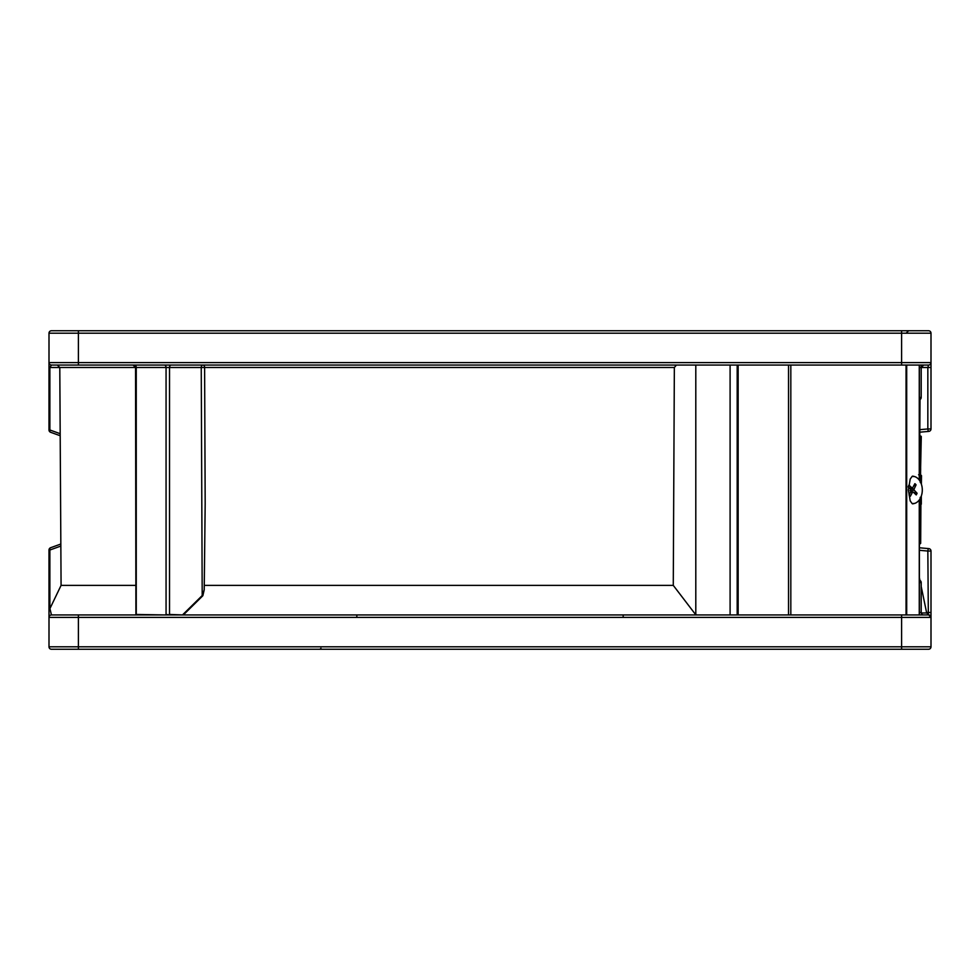<?xml version="1.0" encoding="UTF-8"?>
<svg xmlns="http://www.w3.org/2000/svg" width="980" height="980" viewBox="0 0 980 980"><rect width="100%" height="100%" fill="white"/><g stroke="black" fill="none" stroke-linecap="round" stroke-linejoin="round"><path stroke-width="1.47" d="M49.87 608.654L49.87 550.025L49 550.025L49 646.8A2.45 2.45 0 0 0 51.45 649.25L928.55 649.25A2.45 2.45 0 0 0 931 646.8A2.45 2.45 0 0 1 928.55 649.25M49 333.2A2.45 2.45 0 0 1 51.45 330.75A2.45 2.45 0 0 0 49 333.2L931 333.2A2.45 2.45 0 0 0 928.55 330.75L51.45 330.75A2.45 2.45 0 0 0 49 333.2L49 362.6A2.45 2.45 0 0 0 51.45 365.05L78.4 365.05L51.45 365.05L57.342 365.05L59.792 367.488L201.243 367.5A2.45 1.727 90 0 1 202.982 365.05A2.45 1.629 -90 0 1 204.612 367.488L674.35 367.488L676.42 365.05M919.264 499.959L919.264 614.95L928.55 614.95L51.45 614.95L49.931 608.605L49 610.516M928.219 614.95L923.736 614.95M60.846 546.056L49.87 550.025A2.45 1.531 -109.9 0 1 50.617 547.722L60.834 544.035L50.617 547.722A2.45 2.45 0 0 0 49 550.025A2.45 2.45 0 0 1 50.617 547.722M78.4 614.95L78.4 617.4L49 617.4A2.45 2.45 180 0 1 51.45 614.95A2.45 2.45 0 0 0 49 617.4A2.45 2.45 0 0 1 51.45 614.95L53.006 614.95M356.83 617.4L931 617.4L931 646.8L78.4 646.8L78.4 617.4L356.83 617.4L356.83 614.95M623.17 617.4L623.17 614.95M202.848 595.73L204.22 589.813L202.199 595.558L202.848 595.73L183.334 614.95L169.528 614.46L169.528 367.5A2.45 1.727 90 0 1 171.255 365.05M698.079 614.95A29.4 13.353 90 0 1 697.221 614.889L695.8 614.84L673.272 585.379L674.35 367.488M695.8 365.05L695.8 614.84M78.4 330.75L78.4 365.05L928.55 365.05L927.84 367.5L927.84 428.958L931 428.958L931 362.6L49 362.6L49 367.5L49.87 367.5L51.45 365.05L74.113 365.05M919.387 399.289A2.45 0.625 -120.3 0 0 919.987 399.558L919.987 399.558A2.45 0.625 -120.3 0 0 920.098 399.338A2.45 2.279 180 0 0 921.2 397.439L921.2 365.05L923.65 365.05L919.387 365.05L919.387 480.212M204.22 589.813L205.175 503.659L204.612 367.488L201.243 367.5L202.199 595.558L182.99 614.46M919.387 499.788L919.387 614.95L923.65 614.95A2.45 2.45 0 0 1 921.445 613.554L921.947 614.264M919.387 580.711A2.45 0.625 -59.7 0 1 919.987 580.442A2.45 0.625 -59.7 0 1 920.098 580.662A2.45 2.279 0 0 1 921.2 582.561L921.2 612.5A2.45 2.45 0 0 0 923.65 614.95L922.744 614.779M928.55 614.95L928.55 614.95A2.45 2.45 0 0 1 931 617.4L928.807 614.938M919.387 582.561L921.2 582.561A2.45 2.45 0 0 0 919.987 580.442L919.387 580.099M919.546 474.786L918.591 474.737M931 333.2L931 362.6A2.45 2.45 0 0 1 928.55 365.05L920.22 365.05M49 367.5L49 429.975L49.87 429.975L49.87 367.5L59.792 367.5L61.079 585.379L135.546 585.379M919.84 429.657L927.84 428.958A2.45 0.711 85 0 0 928.758 431.396L919.828 432.18L928.758 431.396A2.45 2.45 0 0 0 931 428.958M60.184 433.699L49.87 429.975A2.45 1.531 -70.1 0 0 50.617 432.278L60.197 435.733L50.617 432.278A2.45 2.45 0 0 1 49 429.975M931 617.339L931 551.042L927.84 551.042L928.33 614.84M928.758 548.604L919.387 547.783L928.758 548.604A2.45 2.45 0 0 1 931 551.042A2.45 2.45 0 0 0 928.758 548.604A2.45 0.711 95 0 0 927.84 551.042L919.387 550.307M920.171 543.839L919.387 543.827L920.661 543.349L920.894 504.639L920.661 543.349M921.286 436.529L920.612 467.95M920.808 436.039L919.828 436.039L920.808 436.039L919.865 436.529L919.681 467.95M921.372 475.41L921.372 484.145M919.755 499.249L920.379 504.149L919.387 504.627L921.323 504.149L921.298 496.039L921.323 504.149L920.379 504.149L920.196 497.362M920.281 482.503L920.551 475.729L919.853 480.898M921.372 484.157L921.494 475.741L919.387 475.521M921.004 475.239L919.534 474.737M919.081 475.227L920.024 475.239M730.1 365.05L730.1 614.95M913.642 503.634A13.965 9.874 -90 0 1 912.674 503.867M912.674 476.109A13.965 9.874 -90 0 1 913.789 476.39M919.264 480.041L919.264 365.05L906.696 365.05L906.696 614.95L919.264 614.95M914.524 503.438L912.147 503.61L910.212 500.903L908.387 489.988L910.212 479.073L912.147 476.378L914.573 476.574M919.387 512.05L920.637 512.05L920.637 509.6L919.387 509.6M919.387 470.4L920.637 470.4L920.637 467.95L919.387 467.95M913.458 492.315L917.072 493.234L914.279 490.245L911.167 490.539M914.279 490.245A0.943 0.662 90 0 1 914.132 488.983L916.067 484.855L913.654 485.958M908.632 485.602A7.117 5.035 90 0 1 908.95 485.076L911.866 487.832A0.943 0.662 90 0 0 912.76 487.611L914.879 483.667A7.117 5.035 90 0 1 916.067 484.855M909.832 495.66L910.298 496.333L912.417 492.389L910.469 492.254M917.072 493.234A7.117 5.035 90 0 1 916.227 494.925L913.311 492.168A0.943 0.662 90 0 0 912.417 492.389M910.298 496.333A7.117 5.035 90 0 1 909.109 495.145L911.057 491.017A0.943 0.662 90 0 0 910.898 489.755L908.485 487.17M912.466 492.095L910.04 490.649M912.588 476.28L912.307 476.28A13.72 9.702 -90 0 1 912.588 476.28A13.72 9.702 -90 0 1 918.211 478.816A13.72 9.702 -90 0 1 921.837 494.177A13.72 9.702 -90 0 1 912.588 503.72A13.72 9.702 -90 0 1 912.343 503.72L912.588 503.72M673.272 585.379L204.244 585.379M169.871 614.95L166.061 614.46L166.061 367.5A2.45 1.727 90 0 0 164.321 365.05M165.718 614.95L136.257 614.46L136.257 367.5A2.45 1.727 90 0 0 134.53 365.05M135.914 614.95L135.546 367.5L133.096 365.05M919.387 612.5L921.2 612.5A2.45 2.45 0 0 0 923.65 614.95M921.2 586.493L926.676 612.99L921.249 612.99M919.387 367.5L931 367.5M919.387 397.439L921.2 397.439A2.45 2.45 0 0 1 919.987 399.558L919.387 399.901M931 362.6A2.45 2.45 0 0 1 928.55 365.05M901.6 330.75L901.6 365.05M901.6 649.25L901.6 614.95M931 612.5L926.578 612.5M49 646.8L78.4 646.8L78.4 649.25M919.387 517.881L919.424 512.05M919.436 509.6L919.461 504.823M919.644 475.043L919.669 470.4M920.6 470.4L920.575 475.239M920.404 504.639L920.367 509.6M920.355 512.05L920.171 543.349L919.387 543.337M906.047 365.05L906.047 614.95M790.823 614.95L790.823 365.05M788.533 365.05L788.533 614.95M738.148 614.95L738.148 365.05M737.181 365.05L737.181 614.95M916.692 493.026A6.75 4.765 -90 0 1 915.908 494.618M914.671 484.047A6.75 4.765 -90 0 1 915.749 485.161M908.583 485.994A6.75 4.765 -90 0 1 908.999 485.308L908.191 486.938M910.285 496.027A6.75 4.765 -90 0 1 910.053 495.843A6.75 4.765 -90 0 1 909.195 494.961M911.866 487.832L909.33 488.077M914.132 488.983L909.93 488.714M906.169 333.176L908.619 330.75M930.829 616.494L931 617.4M926.676 612.99L929.077 614.95M921.2 367.5L923.65 365.05M919.387 506.832L919.399 504.933M919.571 474.933L919.595 470.4M919.62 467.95L920.012 399.534M49.172 363.507L49 362.6M49.931 608.592L61.079 585.379M919.387 577.71L919.951 580.43M622.361 649.25L625.424 649.25M320.95 648.27L319.97 649.25M920.637 509.6L920.637 512.05M920.637 467.95L920.637 470.4M910.053 495.843L909.134 494.863M912.294 487.979L909.563 488.322M913.005 492.021L910.714 491.74"/></g></svg>
